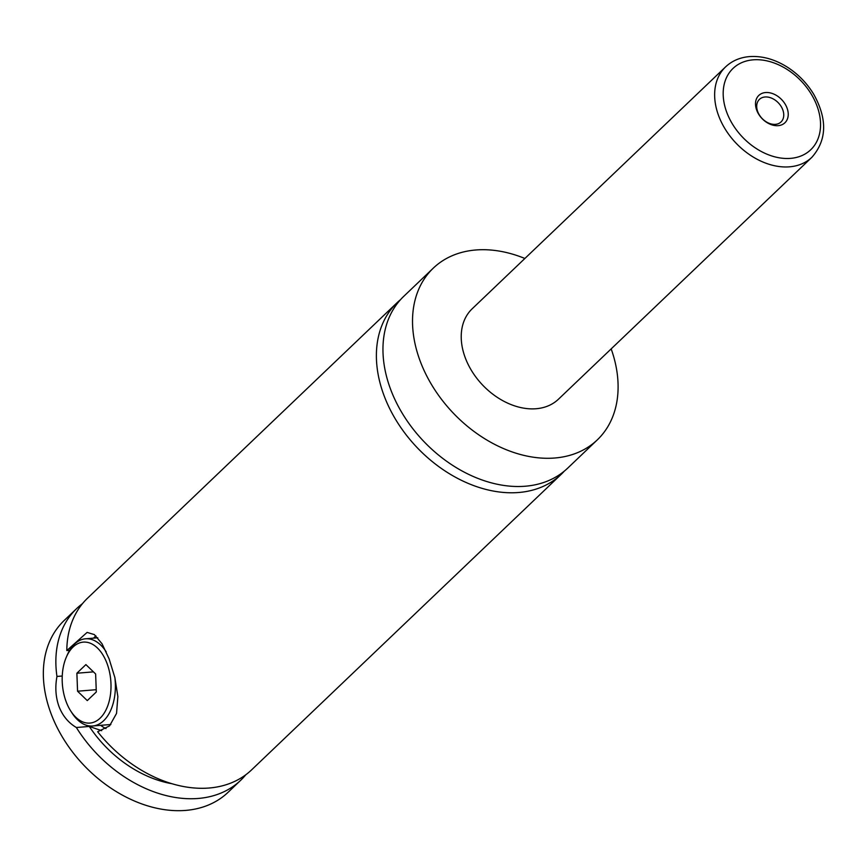 <?xml version="1.0" encoding="UTF-8"?>
<svg xmlns="http://www.w3.org/2000/svg" width="867" height="867" viewBox="0 0 867 867"><rect width="100%" height="100%" fill="white"/><g stroke="black" fill="none" stroke-linecap="round" stroke-linejoin="round"><path stroke-width="1.3" d="M611.17 348.881A118.736 85.692 -133.7 0 1 597.298 439.883L567.733 468.104A118.736 85.692 -133.7 0 1 525.261 486.224A118.736 85.692 -133.7 0 1 404.488 416.886A118.736 85.692 -133.7 0 1 403.762 296.33L433.327 268.109A118.736 85.692 -133.7 0 1 475.81 249.989A118.736 85.692 -133.7 0 1 524.871 258.474M564.33 471.117A118.736 85.692 -133.7 0 1 561.166 474.368A118.736 85.692 -133.7 0 1 518.683 492.499A118.736 85.692 -133.7 0 1 397.92 423.161A118.736 85.692 -133.7 0 1 397.194 302.605A118.736 85.692 -133.7 0 1 400.597 299.592M114.877 677.593A43.74 26.14 85.3 0 1 92.65 725.993A43.74 26.14 85.3 0 1 72.048 713.053L70.769 711.059A40.619 24.276 -94.7 0 0 102.805 715.134A40.619 24.276 -94.7 0 0 106.934 663.19A40.619 24.276 -94.7 0 0 66.358 657.078A40.619 24.276 -94.7 0 0 66.26 702.01A40.619 24.276 -94.7 0 0 70.769 711.059M66.358 657.078L67.29 654.91A43.74 26.14 85.3 0 1 85.53 638.795A43.74 26.14 85.3 0 1 106.197 651.832M62.251 676.011L56.962 676.444C54.968 687.293 55.672 697.371 59.064 706.692C62.717 715.936 68.482 722.872 76.361 727.511L89.301 726.448L101.71 730.675M106.012 728.594A49.993 29.879 85.3 0 1 100.713 725.332M93.582 638.134A49.993 29.879 85.3 0 1 95.912 635.869M561.166 474.368L251.582 769.885A118.736 85.692 -133.7 0 1 209.099 788.016A118.736 85.692 -133.7 0 1 97.657 731.737L109.556 725.874L116.546 713.411L117.858 696.526L114.856 677.506L109.123 658.909L102.046 643.791L94.34 634.59L87.101 632.401L66.813 650.553L69.642 650.315M778.154 125.661A18.901 13.644 46.3 0 0 786.976 107.866A18.901 13.644 46.3 0 0 765.572 92.541A18.901 13.644 46.3 0 0 756.761 110.337A18.901 13.644 46.3 0 0 778.154 125.661M765.03 96.985A15.628 11.271 46.3 0 0 759.438 99.369A15.628 11.271 46.3 0 0 759.535 115.224A15.628 11.271 46.3 0 0 775.423 124.349A15.628 11.271 46.3 0 0 781.015 121.965A15.628 11.271 46.3 0 0 780.918 106.099A15.628 11.271 46.3 0 0 765.03 96.985M811.891 157.285L558.467 399.199A62.489 45.106 -133.7 0 1 536.109 408.736A62.489 45.106 -133.7 0 1 472.548 372.236A62.489 45.106 -133.7 0 1 472.168 308.793L725.592 66.878A62.489 45.106 -133.7 0 0 725.972 130.332A62.489 45.106 -133.7 0 0 789.534 166.822A62.489 45.106 -133.7 0 0 811.891 157.285C826.945 140.14 827.519 119.072 813.614 94.091C807.134 83.47 798.724 74.714 788.374 67.81C775.553 59.476 762.592 55.737 749.511 56.593C740.039 57.395 732.062 60.82 725.592 66.878M597.298 439.883A118.736 85.692 -133.7 0 1 554.826 458.004A118.736 85.692 -133.7 0 1 434.053 388.665A118.736 85.692 -133.7 0 1 433.327 268.109M66.813 650.553A118.736 85.692 -133.7 0 1 87.61 598.122L397.194 302.605M171.861 783.703A103.108 74.421 -133.7 0 1 89.301 726.448M245.784 774.784A118.736 85.692 -133.7 0 1 240.625 780.343L228.108 792.286A118.736 85.692 -133.7 0 1 185.636 810.407A118.736 85.692 -133.7 0 1 64.873 741.068A118.736 85.692 -133.7 0 1 64.147 620.512L76.664 608.569A118.736 85.692 -133.7 0 1 82.452 603.681M240.625 780.343A118.736 85.692 -133.7 0 1 198.153 798.464A118.736 85.692 -133.7 0 1 76.361 727.511M56.962 676.444A118.736 85.692 -133.7 0 1 76.664 608.569M95.63 673.973L85.909 664.599L76.881 673.226L77.564 691.216L87.274 700.59L96.313 691.974L95.63 673.973M96.226 689.698L77.564 691.216M93.441 671.871L76.881 673.226M790.585 158.368A56.247 40.597 46.3 0 0 816.812 105.427A56.247 40.597 46.3 0 0 753.152 59.834A56.247 40.597 46.3 0 0 726.925 112.775A56.247 40.597 46.3 0 0 790.585 158.368M97.776 637.798L85.53 638.795M110.868 724.498L92.65 725.993"/></g></svg>
